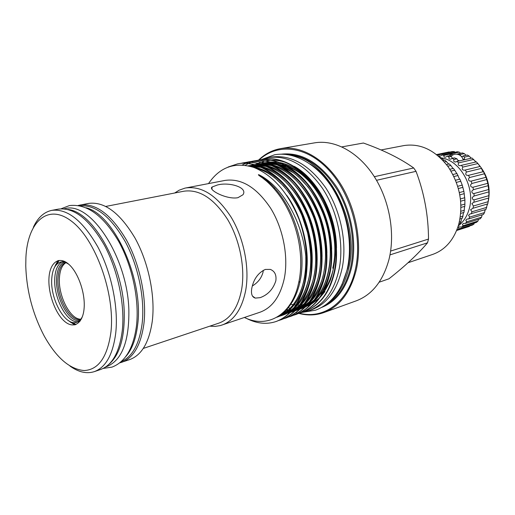 <?xml version="1.0" encoding="UTF-8"?>
<svg xmlns="http://www.w3.org/2000/svg" width="515" height="515" viewBox="0 0 515 515"><rect width="100%" height="100%" fill="white"/><g stroke="black" fill="none" stroke-linecap="round" stroke-linejoin="round"><path stroke-width="0.77" d="M86.127 207.783C114.407 214.517 144.084 280.36 137.582 325.358C135.812 339.482 131.769 350.02 125.454 356.959M80.044 205.826C95.706 204.667 110.809 216.667 125.338 241.818C138.406 266.171 145.069 299.118 142.089 323.954C139.243 344.329 132.258 356.901 121.128 361.665M67.761 209.451C92.43 211.407 122.725 263.841 124.192 311.099C124.913 337.37 119.731 355.196 108.652 364.569M63.976 208.839L65.019 208.646C90.215 201.005 127.424 256.863 128.853 309.727C129.317 341.445 121.92 360.41 106.663 366.622L105.659 366.963M450.528 155.903L451.056 155.807M438.96 154.764L454.153 151.539L452.215 151.577L437.01 154.796L438.96 154.764L439.018 155.955L439.726 156.386L442.102 155.015L444.072 155.363C443.621 156.624 444.072 157.255 445.43 157.255L447.207 156.212L450.104 155.588L451.404 156.438L452.318 158.343M449.447 155.73L449.479 155.62C450.078 154.59 451.217 154.281 452.891 154.706M460.642 155.736L460.152 154.532L457.597 153.966L462.354 152.936L464.285 153.631L466.107 155.305M450.516 155.897L451.069 155.794M447.207 156.212L449.151 156.927C448.526 158.401 449.035 159.141 450.67 159.141L452.202 158.369L454.069 159.45C453.252 161.137 453.812 161.974 455.743 161.968L456.96 161.446L458.691 162.856C457.668 164.755 458.266 165.695 460.5 165.669L461.337 165.367L462.895 167.079L477.914 163.545L479.974 166.474M462.895 167.079L462.708 167.311C461.723 169.332 462.425 170.285 464.813 170.162L465.225 170.04L466.564 172.01L481.544 168.366L481.622 168.772C482.233 170.459 482.851 171.411 483.463 171.63L486.025 177.302L487.814 183.308L488.96 191.863L488.786 197.998L473.6 202.331L471.856 203.689L473.452 205.987L472.976 208.26L487.782 203.901L488.626 198.043M466.564 172.01L466.075 172.557C465.283 174.63 466.094 175.557 468.515 175.345L469.596 177.52L484.531 173.761M469.596 177.52L468.792 178.345C468.141 180.25 468.914 181.183 471.103 181.138L471.901 183.462L486.804 179.581M471.901 183.462L470.768 184.525C470.266 186.256 470.987 187.17 472.937 187.267L473.42 189.674L488.291 185.67M473.42 189.674L471.952 190.923C471.586 192.475 472.255 193.357 473.948 193.563L474.115 195.99L488.96 191.863M474.115 195.99L472.319 197.374C472.068 198.732 472.673 199.562 474.122 199.859L473.961 202.241M487.364 204.024L485.98 209.431L469.918 214.034L468.547 215.276L469.706 217.092L484.499 212.579L483.437 214.433L468.644 218.972L466.97 219.068L465.798 220.24L466.738 221.778L481.531 217.195L480.225 218.785L465.431 223.394L463.403 223.381L462.419 224.489L463.159 225.737L477.952 221.096L476.433 222.383L461.633 227.044L459.309 226.864L458.511 227.907L459.052 228.872L473.858 224.192L472.178 225.152L457.359 229.845L459.052 228.872M472.976 208.26L470.588 209.714L471.965 211.781L486.765 207.358M485.239 209.65L484.499 212.579M458.447 225.77C463.455 221.862 466.989 216.422 469.049 209.451C475.776 188.361 460.687 160.564 441.567 157.951M449.164 151.931L436.623 154.577L449.473 152.157M454.153 151.539L455.067 152.247M442.102 155.015L457.281 151.777L459.238 152.112L460.668 153.303M461.479 156.425L462.38 156.554L463.191 155.948L467.317 155.034L469.165 156.09L471.238 158.221M456.96 161.446L472.03 158.041L475.918 161.98M461.337 165.367L476.369 161.871L477.914 163.545M465.225 170.04L480.218 166.442L481.544 168.366M452.202 158.369L454.455 157.873L456.953 158.807L454.069 159.45M449.151 156.927L451.404 156.438M460.152 154.532L464.285 153.631M469.165 156.09L464.421 157.146L463.191 155.948M458.691 162.856L473.748 159.418M468.515 175.345L483.463 171.63M471.103 181.138L486.025 177.302M472.937 187.267L487.814 183.308M473.948 193.563L488.799 189.481M474.122 199.859L488.947 195.655M473.452 205.987L488.265 201.668M471.965 211.781L471.186 213.886M469.706 217.092L468.644 218.972M466.738 221.778L465.431 223.394M463.159 225.737L461.633 227.044M456.644 230.45L469.365 226.413L456.625 230.495M444.072 155.363L459.238 152.112M482.046 215.244L481.531 217.195M478.525 219.467L477.952 221.096M474.334 223.047L473.858 224.192M469.558 225.976L469.365 226.413M464.421 157.146L464.453 159.637M459.625 160.841L457.655 160.184L456.953 158.807M463.603 159.946L463.165 159.45M462.914 158.749L464.028 159.85L462.921 158.768M458.865 223.89L460.146 223.491L461.034 221.637L461.395 219.062M459.979 218.914L462.399 218.18L463.513 212.598M460.725 213.377L463.976 212.412L464.614 206.386M460.996 207.423L464.833 206.315L464.891 200.032M460.713 201.204L464.942 200.02L463.886 191.361L462.251 185.123L459.914 179.136C459.393 178.917 458.814 177.907 458.183 176.104L456.94 173.536L452.891 174.514M459.856 194.857L464.305 193.646M458.408 188.535L462.921 187.351M456.406 182.381L460.835 181.261M453.902 176.529L458.08 175.506M450.979 171.102L454.726 170.208L453.387 168.437L449.84 169.268M456.799 173.568L454.726 170.208M447.741 166.203L450.85 165.489L449.338 163.944L446.518 164.581M453.039 168.514L450.85 165.489M443.956 160.358L441.864 158.124L439.733 157.21M448.732 164.079L444.883 160.152L443.093 160.545M408.035 262.753L432.722 254.404C445.256 249.891 453.921 239.919 458.698 224.489C463.552 204.288 460.082 185.117 448.295 166.982C435.387 150.251 420.633 143.112 404.03 145.552L381.048 149.955M79.561 320.517C68.508 322.641 54.841 296.543 56.631 277.527C57.3 269.319 59.811 264.182 64.169 262.116M80.52 319.525C69.712 321.721 56.277 296.189 58.047 277.572C58.71 269.512 61.195 264.491 65.489 262.508M80.797 319.184C70.085 319.628 57.789 295.056 59.47 277.218C60.055 269.905 62.199 265.058 65.901 262.669M59.135 260.403L56.727 264.304M69.943 366.036C78.492 372.184 86.61 374.051 94.309 371.637L100.605 369.493C112.244 365.206 119.467 352.266 122.274 330.656C125.1 304.854 117.935 270.388 104.365 245.185C89.275 219.19 73.935 207.172 58.337 209.129L51.796 210.365C43.91 212.064 37.762 217.691 33.359 227.257M94.309 371.637C105.884 367.375 113.036 354.391 115.778 332.684C118.527 306.753 111.298 272.081 97.715 246.717C82.625 220.542 67.317 208.427 51.796 210.365M110.957 331.924C115.231 293.724 95.449 239.037 71.482 221.193C47.58 202.749 27.417 222.197 25.898 257.712L25.769 265.914C26.555 290.743 32.728 314.15 44.284 336.147C56.483 357.88 69.802 369.345 84.228 370.536C98.603 369.751 107.513 356.876 110.957 331.924M84.093 308.485C82.812 324.044 73.227 329.42 64.053 320.89C54.854 312.566 47.972 292.803 48.977 277.849C49.852 262.785 58.71 255.813 68.302 263.86C77.907 271.669 85.516 293.041 84.093 308.485M82.555 316.262C81.016 319.525 78.975 321.547 76.432 322.306C65.122 326.433 49.891 298.655 51.783 278.3C52.543 269.081 55.465 263.68 60.564 262.103C63.152 261.511 65.92 262.264 68.868 264.35M80.031 321.231L76.432 322.306M77.894 321.708C66.602 323.22 53.026 296.782 54.796 277.553C55.446 269.397 57.886 264.182 62.128 261.903M269.982 164.407L275.551 164.002M276.349 164.021L285.78 165.598M287.402 166.12C300.902 170.941 312.476 181.628 322.126 198.172M332.748 268.193C342.037 230.868 319.139 178.563 289.63 167.459M287.673 166.68L279.22 164.504M274.585 164.163L270.047 164.433M336.495 248.069C336.372 214.613 317.337 178.821 294.162 166.287M288.027 163.313C282.407 161.073 276.916 160.036 271.553 160.21M270.697 160.242L265.489 160.925M265.013 161.028L261.517 162M261.15 162.128L258.253 163.281M257.931 163.429L255.311 164.774M255.015 164.942L252.047 166.847M209.785 326.169L215.083 326.401L220.233 325.596L259.875 312.27C272.19 307.816 280.347 296.453 284.357 278.184C288.6 256.489 283.141 228.409 270.639 208.221C256.644 187.402 241.471 178.126 225.119 180.405L184.904 188.142L179.181 190.19L174.682 193.003M208.524 183.591C219.757 167.053 234.853 161.671 253.811 167.446C273.156 175.274 288.323 192.81 299.324 220.04C305.71 238.31 307.918 256.238 305.962 273.826C309.322 235.934 287.01 188.503 258.929 174.759C257.59 174.405 258.762 175.435 262.438 177.868L266.564 181.196C272.055 186.044 277.115 191.921 281.763 198.835C289.906 211.414 295.546 225.564 298.668 241.284C301.262 255.247 301.417 268.354 299.138 280.604L297.818 286.417C290.009 316.603 266.178 328.293 244.419 317.491M305.395 311.15L305.64 311.066C320.233 305.356 329.903 292.314 334.634 271.933C340.138 248.114 333.366 213.455 318.624 191.271C304.436 168.643 280.849 155.62 263.255 159.296L263.011 159.341M260.564 159.843L262.74 159.386C280.334 155.71 303.921 168.74 318.116 191.387C332.864 213.583 339.636 248.262 334.138 272.094C329.407 292.481 319.744 305.53 305.15 311.24L303.032 311.91M300.715 312.805L300.96 312.721C315.541 307.017 325.177 293.93 329.883 273.459C335.349 249.53 328.525 214.678 313.751 192.365C299.524 169.602 275.918 156.489 258.343 160.171L255.891 160.699M255.627 160.764L253.425 161.414M253.168 161.498L250.972 162.322M250.715 162.431L248.526 163.435M248.275 163.564L245.269 165.276M255.627 160.725L257.822 160.262C275.396 156.586 299.003 169.705 313.229 192.481C328.01 214.807 334.847 249.678 329.381 273.62C324.682 294.097 315.038 307.191 300.464 312.895L298.32 313.571M295.977 314.478L296.228 314.395C310.79 308.691 320.407 295.559 325.081 274.997C330.508 250.959 323.626 215.92 308.82 193.473C294.561 170.574 270.935 157.371 253.38 161.053L250.895 161.588M250.638 161.652L248.41 162.315M248.153 162.399L245.932 163.242M245.674 163.352L242.34 164.974M250.631 161.613L252.852 161.144C270.407 157.468 294.033 170.677 308.298 193.595C323.111 216.049 329.999 251.114 324.572 275.165C319.899 295.732 310.288 308.871 295.726 314.568L293.563 315.251M291.194 316.171L291.445 316.081C305.987 310.384 315.579 297.213 320.221 276.555C325.615 252.408 318.676 217.176 303.831 194.593C289.539 171.553 265.901 158.266 248.365 161.942L248.108 161.987M245.584 162.515L247.831 162.038C265.367 158.356 289.005 171.656 303.303 194.715C318.154 217.304 325.094 252.562 319.706 276.722C315.071 297.387 305.485 310.564 290.943 316.262L288.754 316.95M286.359 317.877L286.617 317.787C301.14 312.096 310.706 298.88 315.309 278.126C320.665 253.869 313.674 218.437 298.79 195.726C284.46 172.544 260.815 159.167 243.292 162.843L243.035 162.888M240.486 163.422L242.758 162.94C260.275 159.257 283.926 172.654 298.256 195.842C313.139 218.572 320.137 254.024 314.794 278.293C310.191 299.054 300.625 312.277 286.108 317.967L283.894 318.663M281.48 319.603L281.737 319.512C296.234 313.828 305.775 300.567 310.345 279.722C315.656 255.35 308.607 219.725 293.692 196.872C279.33 173.549 255.672 160.075 238.168 163.751L237.911 163.802M228.094 167.027L237.627 163.847C255.125 160.171 278.789 173.658 293.157 196.988C308.073 219.86 315.129 255.504 309.824 279.89C305.253 300.741 295.719 314.015 281.222 319.693L278.982 320.394M284.113 311.665L284.454 311.755M276.542 321.347L276.8 321.257C291.284 315.579 300.792 302.266 305.324 281.325C308.968 262.412 306.966 241.979 299.324 220.04M305.962 273.826L304.796 281.499C300.264 302.447 290.756 315.766 276.278 321.444C266.834 324.682 256.934 323.684 246.588 318.45M237.911 197.702L242.951 194.773C248.23 187.196 228.673 181.808 217.369 185.02L212.193 186.958C207.416 189.636 226.742 199.878 237.911 197.702M221.901 325.094C234.042 320.691 241.986 309.039 245.739 290.145C249.678 267.697 243.891 238.445 231.222 217.324C217.053 195.546 201.899 185.761 185.754 187.969M265.328 269.429C258.202 272.77 253.683 279.053 251.777 288.278C250.85 293.885 252.035 297.161 255.318 298.101L260.165 297.657C267.922 294.812 273.143 289.198 275.834 280.823C276.6 274.946 274.753 271.141 270.304 269.397L265.328 269.429M263.242 270.285L263.043 272.158C261.53 277.984 257.944 282.606 252.279 286.012M143.279 348.43L218.701 323.188C230.405 318.965 238.046 307.725 241.625 289.475C245.365 267.864 239.771 239.726 227.585 219.416C213.97 198.462 199.408 189.057 183.907 191.207L105.845 206.425M119.66 362.901L129.741 359.567C141.651 355.189 149.157 342.436 152.266 321.302C155.44 296.074 148.565 262.566 135.059 238.136C120.021 212.94 104.526 201.365 88.58 203.406L78.164 205.472M121.598 362.341C133.437 357.989 140.865 345.179 143.891 323.916C146.975 298.526 140.016 264.749 126.49 240.106C111.433 214.684 95.983 202.987 80.128 205.009M261.156 159.708L268.431 157.603C287.969 155.015 306.013 165.302 322.577 188.471C337.422 211.028 344.065 242.784 339.346 268.09C334.531 290.66 324.347 304.886 308.8 310.757L301.584 312.496M268.431 157.603L271.566 157.049C291.11 154.455 309.148 164.697 325.686 187.775C340.512 210.249 347.123 241.895 342.385 267.124C337.55 289.63 327.353 303.818 311.8 309.695L308.8 310.757M298.867 313.416C307.455 315.689 315.772 315.412 323.826 312.579L356.271 300.824C372.126 294.799 383.018 281.061 388.941 259.618C395.501 233.507 389.495 199.884 373.774 175.834C358.028 151.777 334.473 139.43 314.626 142.848L280.604 148.616C272.229 150.116 264.871 153.959 258.53 160.139M274.424 187.615L274.16 188.805M323.826 312.579C339.63 306.567 350.406 292.481 356.155 270.324C362.489 243.338 356.135 208.356 340.132 183.263C324.096 158.157 300.38 145.198 280.604 148.616M299.453 313.236C323.484 319.545 347.876 302.749 355.202 270.169C362.908 237.84 351.526 194.535 328.911 170.15C306.328 145.61 277.109 142.938 259.084 160.049M329.877 301.397C338.915 293.968 345.198 282.941 348.713 268.302C360.796 222.532 327.36 158.968 291.381 155.363M341.941 284.583L347.76 268.148C356.863 232.065 338.368 181.589 310.159 164.04M363.41 143.028L341.909 146.884L363.41 143.028C383.566 150.168 400.329 158.485 413.7 167.967L416.03 171.334C424.218 192.887 428.383 215.457 428.512 239.063L427.508 242.829C418.019 254.049 405.163 266.036 388.947 278.795L379.162 282.22M292.076 300.985L292.874 301.243M307.082 303.921L304.024 304.616M303.586 304.687L300.013 305.073M299.608 305.092L296.202 305.06M295.81 305.034L290.157 304.198M413.7 167.967L374.334 176.703M376.523 180.302L416.03 171.334M428.512 239.063L390.627 251.069M389.984 254.886L427.508 242.829M298.088 312.888L299.125 313.159M296.769 312.805L297.593 313.056M297.741 313.101L298.681 313.365M298.977 281.428L299.994 282.529M333.572 267.929C331.692 276.336 328.692 283.546 324.579 289.559M323.266 291.368L314.839 299.724M309.045 303.135L308.556 303.354M289.906 305.736L289.192 305.627M287.615 307.751L291.271 308.279M307.732 305.884L310.571 304.558M311.24 304.198L318.753 298.739M319.963 297.573L324.933 291.632M288.934 305.994L289.636 306.097M60.564 262.103L64.221 261.266M72.003 322.281L76.027 324.489M457.726 227.585L458.878 224.276M458.022 226.716L458.369 226.606M459.303 222.171L461.034 221.637M460.301 216.976L463.049 216.145M460.88 211.272L464.369 210.249M460.957 205.202L464.955 204.062M460.474 198.919L464.794 197.721M459.399 192.565L463.886 191.361M457.751 186.288L462.251 185.123M455.556 180.231L459.914 179.136M444.329 161.922L446.531 161.433M440.924 158.33L441.864 158.124M71.006 322.583L69.261 321.128M75.37 324.727L68.888 320.909M321.656 307.416C336.282 301.642 346.228 288.464 351.488 267.871C357.307 242.732 351.417 210.287 336.604 186.894C319.989 162.811 301.539 151.906 281.254 154.178M325.911 304.674C337.917 297.85 346.125 285.529 350.541 267.716C355.994 244.007 351.069 213.712 337.84 190.82C323.047 167.169 305.871 155.054 286.321 154.461M258.929 174.759C279.716 187.428 296.061 214.897 300.979 246.717C305.183 277.656 296.589 303.972 279.96 315.199M286.565 195.146C299.949 213.332 308.794 242.964 307.011 266.783M304.243 284.08C299.015 301.906 289.906 312.94 276.909 317.195M251.294 166.609C267.703 168.978 282.149 179.568 294.619 198.378C306 216.023 313.184 241.85 312.116 263.448M309.47 281.557C306.245 293.724 300.754 303.039 292.984 309.502M291.928 310.32C287.634 313.474 283.108 315.47 278.338 316.319M248.166 165.804L257.796 165.849M259.2 166.068C269.609 167.967 279.548 173.78 289.024 183.52M300.953 199.279C311.884 217.819 317.279 238.072 317.143 260.03M314.639 279.033C311.478 291.464 305.955 300.998 298.056 307.648M296.994 308.485L290.402 312.393M281.634 313.905L289.778 312.676L280.199 315.026M248.475 165.869L254.346 164.755M255.022 164.691L263.081 164.955M264.498 165.186C275.113 167.182 285.188 173.188 294.735 183.198M307.017 199.929C316.873 217.304 321.894 236.166 322.081 256.509M319.751 276.51C316.667 289.205 311.105 298.97 303.078 305.813M302.002 306.663L295.385 310.635M294.786 310.899L290.376 312.418M289.913 312.534L282.136 313.487M261.626 167.414L249.839 166.203L254.294 164.742M254.764 164.62L259.515 163.828M260.197 163.77L268.315 164.073M269.744 164.311C280.572 166.409 290.788 172.609 300.393 182.902M313.069 200.741C321.817 216.847 326.439 234.222 326.935 252.859M324.804 273.986C321.798 286.952 316.21 296.955 308.041 303.998M306.966 304.861L300.322 308.897M299.717 309.161L295.314 310.712M294.85 310.828L291.213 311.536M290.808 311.594L284.048 311.73M251.706 166.738L255.408 165.058M255.794 164.916L259.406 163.796M259.875 163.686L264.639 162.914M265.322 162.862L273.491 163.204M274.939 163.455C285.98 165.656 296.337 172.049 306.007 182.632M319.12 201.758C326.729 216.467 330.913 232.226 331.686 249.035M329.8 271.463C326.883 284.705 321.27 294.953 312.959 302.202M311.878 303.078L305.202 307.172M304.603 307.442L300.2 309.019M299.743 309.142L296.119 309.876M295.713 309.927L292.404 310.191M292.031 310.204L285.915 309.779M253.811 167.446L257.069 165.592M257.41 165.424L260.474 164.098M260.854 163.957L264.459 162.869M264.935 162.753L269.706 162.013M270.394 161.961L278.621 162.347M280.076 162.598C291.342 164.916 301.841 171.514 311.569 182.394M325.177 203.032C331.602 216.191 335.317 230.166 336.321 244.973M305.794 256.966C307.249 286.552 294.908 311.227 276.774 317.266M253.824 167.452C275.892 172.325 297.11 196.382 306.271 227.714C315.36 260.352 310.172 291.213 294.754 307.191M293.408 308.485C288.632 312.76 283.456 315.463 277.9 316.596M248.449 165.862L260.217 166.796M262.148 167.304C283.81 173.961 303.457 197.876 311.903 228.538C320.079 260.217 314.807 289.591 299.865 305.286M298.5 306.605L290.692 312.09M290.022 312.425L279.703 315.386M248.249 165.817L254.732 164.864M255.511 164.832L265.553 165.927M267.504 166.448C289.07 173.201 308.504 196.878 316.873 227.224C324.959 258.575 319.738 287.685 304.919 303.399M303.547 304.738L295.694 310.32M295.024 310.654L290.267 312.528M255.968 165.231L249.421 166.094L254.153 164.703M254.661 164.594L259.933 163.944M260.712 163.918L270.832 165.07M272.802 165.605C294.277 172.448 313.506 195.88 321.791 225.924C329.787 256.959 324.617 285.793 309.921 301.526M308.543 302.891L300.651 308.562M299.975 308.903L295.211 310.809M294.728 310.957L290.949 311.82M282.49 313.172L290.524 311.897L283.559 312.206M251.191 166.583L255.054 164.955M255.453 164.813L259.277 163.764M259.785 163.661L265.071 163.036M265.862 163.01L276.066 164.221M278.055 164.774C299.427 171.701 318.444 194.902 326.652 224.643C334.563 255.356 329.439 283.926 314.877 299.672M313.487 301.063L305.55 306.818M304.874 307.165L300.11 309.109M299.627 309.257L295.861 310.146M295.449 310.217L292.076 310.577M291.69 310.597L285.432 310.3M287.827 308.324L287.254 308.202M54.687 267.034L58.446 260.519M54.905 266.661L55.704 264.536M103.129 368.444L111.967 367.124C125.1 362.142 133.237 348.623 136.378 326.581C139.61 300.535 132.535 266.435 118.675 241.426C103.322 215.489 86.893 203.541 69.383 205.588L61.047 208.8M302.093 312.425L315.598 310.172C331.197 304.249 341.728 290.634 347.187 269.319C353.142 243.692 347.078 210.912 331.911 187.318C316.731 163.738 293.975 151.346 274.63 154.764L261.768 159.463M463.313 160.011C461.884 155.646 458.871 153.728 454.281 154.262L450.76 156.058M470.523 157.738L471.289 158.208M474.206 160.281L476.137 161.929M477.965 163.719C487.538 174.643 490.962 187.26 488.233 201.565M487.596 203.959L486.72 206.489M485.317 209.631L484.782 210.635M68.167 320.446L74.72 324.901M263.268 159.296L262.753 159.386M258.356 160.171L257.835 160.262M253.393 161.053L252.865 161.144M248.372 161.942L247.844 162.038M243.305 162.843L242.771 162.94M238.181 163.751L237.64 163.847M305.64 311.066L305.15 311.24M300.96 312.721L300.464 312.895M296.228 314.395L295.726 314.568M291.445 316.081L290.943 316.262M286.617 317.787L286.108 317.967M281.737 319.512L281.222 319.693M276.8 321.257L276.278 321.444M212.193 186.958L211.877 189.108M255.318 298.101L252.498 296.099M307.725 305.884L310.59 304.532M311.279 304.159L319.281 298.011M320.665 296.543C323.523 293.408 326.722 288.02 330.257 280.379C332.89 272.59 334.531 264.092 335.181 254.88C335.175 240.351 333.102 227.173 328.95 215.341C324.405 203.187 318.418 192.584 310.996 183.533C302.826 174.321 294.065 168.038 284.724 164.671M282.709 164.04L272.235 162.502M271.424 162.508L265.965 163.043M265.437 163.139L261.517 164.156M261.105 164.291L257.861 165.579M257.506 165.746L254.133 167.562M286.089 309.579L292.295 309.882M292.687 309.863L296.119 309.483M296.537 309.412L300.387 308.479M300.876 308.318L305.736 306.258M306.419 305.891L314.382 299.839M315.753 298.397C329.684 283.546 336.52 248.063 322.808 213.01C318.721 203.431 313.802 194.734 308.047 186.919L298.649 176.928L293.357 172.692L279.516 165.482M277.514 164.871L267.137 163.397M266.326 163.403L260.886 163.963M260.358 164.066L256.444 165.109M256.032 165.251L252.144 166.873M284.293 311.485L291.2 311.157M291.625 311.086L295.481 310.178M295.977 310.024L300.831 307.996M301.513 307.635L309.431 301.681M310.79 300.264C314.588 296.344 320.272 286.604 323.105 276.014C324.74 268.56 325.589 260.654 325.641 252.292C325.158 242.166 323.233 231.274 319.873 219.609C313.687 202.595 304.996 188.728 293.801 178.003C286.829 172.087 280.308 168.186 274.25 166.3M272.274 165.708L261.981 164.298M261.176 164.311L255.755 164.903M255.234 165.006L250.47 166.371M291.02 311.742L295.874 309.753M296.55 309.399L304.429 303.541M305.781 302.151L309.991 296.814C313.584 290.93 316.429 284.171 318.521 276.529C321.907 261.053 321.695 241.999 314.253 218.843C307.957 202.421 299.37 189.044 288.477 178.718C281.158 172.628 274.643 168.766 268.933 167.137M266.976 166.557L256.766 165.212M280.752 314.607L290.866 311.53M291.542 311.176L299.376 305.421M300.715 304.056C305.749 298.719 311.408 288.078 314.099 275.982C317.214 259.734 316.081 239.378 308.221 217.253C301.687 201.397 293.061 188.574 282.342 178.795C276.053 173.581 269.789 169.976 263.564 167.974M279.284 315.689C284.769 314.375 289.765 311.581 294.271 307.313M295.604 305.974C302.723 298.719 309.921 282.252 310.777 264.292C311.079 255.53 310.017 244.992 307.59 232.671L301.88 215.27C296.82 204.249 290.763 194.528 283.701 186.102L274.617 177.675L269.911 174.366C265.128 171.431 260.332 169.351 255.53 168.109M278.95 315.914C285.69 312.528 289.958 310.152 296.769 299.402C303.245 288.02 306.245 273.8 305.775 256.734M299.942 275.564C301.372 264.71 300.947 253.283 298.668 241.284M57.796 260.693L54.287 267.794"/></g></svg>

